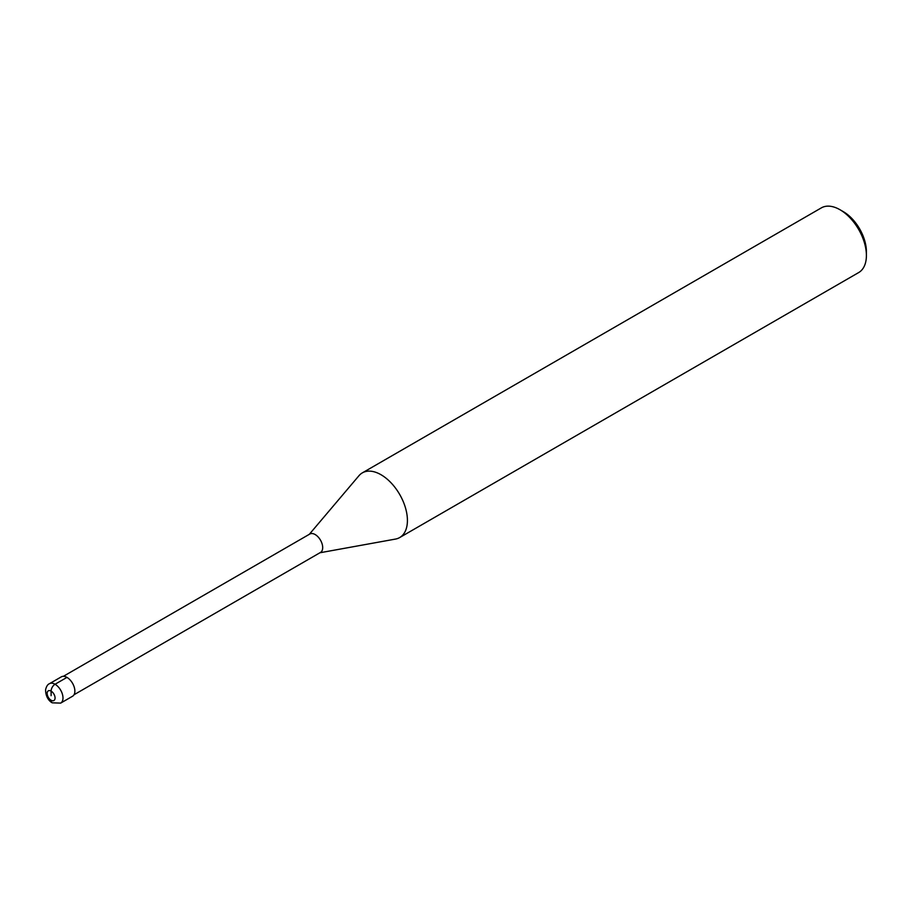 <?xml version="1.0" encoding="UTF-8"?>
<svg xmlns="http://www.w3.org/2000/svg" width="912" height="912" viewBox="0 0 912 912"><rect width="100%" height="100%" fill="white"/><g stroke="black" fill="none" stroke-linecap="round" stroke-linejoin="round"><path stroke-width="1.37" d="M63.373 676.316L309.852 534.01A10.648 6.145 60 0 1 315.164 534.546A10.648 6.145 -120 0 1 322.118 543.917A10.648 6.145 -120 0 1 320.488 552.444L74.02 694.75M319.941 552.763L395.512 539.072A37.346 21.557 -120 0 0 399.684 537.556A37.346 21.557 -120 0 0 405.407 507.631A37.346 21.557 -120 0 0 381.011 474.73A37.346 21.557 60 0 0 362.338 472.872A37.346 21.557 60 0 0 358.94 475.733L309.305 534.329M362.338 472.872L821.324 207.89A37.346 21.557 60 0 1 839.998 209.737L843.292 211.641L839.998 209.737A37.346 21.557 -120 0 1 866.4 255.474A37.346 21.557 -120 0 1 858.671 272.563L399.684 537.556M866.4 255.474L866.4 251.655A32.672 18.867 -120 0 0 843.292 211.641M66.952 677.388L55.062 684.251A11.206 6.464 -120 0 0 49.465 683.692L61.343 676.841A11.206 6.464 60 0 1 66.952 677.388A11.206 6.464 60 0 1 74.271 687.26A11.206 6.464 60 0 1 72.55 696.244L60.671 703.106A11.206 6.464 -120 0 0 62.381 694.123A11.206 6.464 -120 0 0 55.062 684.251A5.597 3.238 120 0 0 51.106 691.114L51.106 695.685M51.106 691.114A5.597 3.238 -120 0 0 47.139 693.405A5.597 3.238 -120 0 0 51.106 700.256A5.597 3.238 -120 0 0 55.062 697.976A5.597 3.238 -120 0 0 51.106 691.114A5.597 3.238 -60 0 1 55.062 684.251M51.106 700.256A5.597 3.238 120 0 0 52.269 702.821L60.671 703.106M49.465 683.692C47.709 684.342 46.421 686.337 45.6 689.689C45.532 698.467 50.867 702.229 52.269 702.821"/></g></svg>
